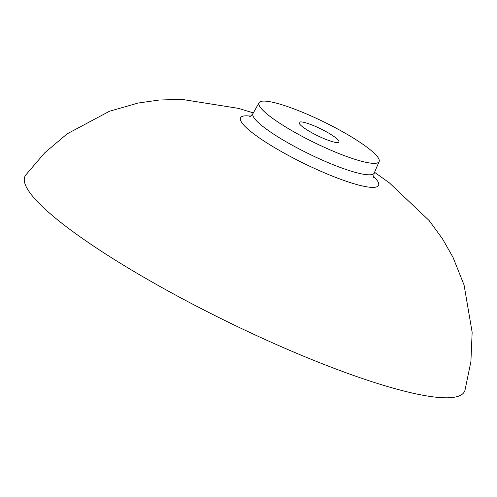 <?xml version="1.0" encoding="UTF-8"?>
<svg xmlns="http://www.w3.org/2000/svg" width="497" height="497" viewBox="0 0 497 497"><rect width="100%" height="100%" fill="white"/><g stroke="black" fill="none" stroke-linecap="round" stroke-linejoin="round"><path stroke-width="0.75" d="M367.631 147.708A66.865 11.388 26.1 0 0 302.953 112.452A66.865 11.388 26.1 0 0 259.043 102.717A66.865 11.388 26.1 0 0 270.449 116.745A66.865 11.388 26.1 0 0 335.655 152.219A66.865 11.388 26.1 0 0 379.13 161.55A66.865 11.388 26.1 0 0 367.631 147.708M253.358 112.906L238.33 108.346L181.803 99.369L159.251 100.015L138.067 103.059L109.433 111.266L67.107 133.873L44.718 152.827L25.645 175.143A244.704 41.667 26.1 0 0 66.946 227.185A244.704 41.667 26.1 0 0 307.705 357.89A244.704 41.667 26.1 0 0 464.956 390.356L470.901 361.611L472.15 332.3L464.068 284.998L453.009 257.347L442.429 238.74L429.116 220.525L389.356 182.853L374.564 172.285M335.14 137.352A22.154 3.771 -153.9 0 1 338.935 141.974A22.154 3.771 -153.9 0 1 324.46 138.812A22.154 3.771 -153.9 0 1 302.94 127.095A22.154 3.771 -153.9 0 1 299.144 122.479A22.154 3.771 -153.9 0 1 313.626 125.635A22.154 3.771 -153.9 0 1 335.14 137.352M373.701 176.454A76.842 13.084 -153.9 0 1 343.309 180.237A76.842 13.084 -153.9 0 1 253.7 133.817A76.842 13.084 -153.9 0 1 250.594 116.149M259.043 102.717L252.992 113.564A67.524 11.499 26.1 0 0 264.516 127.729A67.524 11.499 26.1 0 0 330.356 163.556A67.524 11.499 26.1 0 0 374.266 172.981C373.62 176.317 373.551 177.976 374.067 177.957M379.13 161.55L374.266 172.981M249.183 116.776C249.494 117.186 250.761 116.118 252.992 113.564"/></g></svg>
